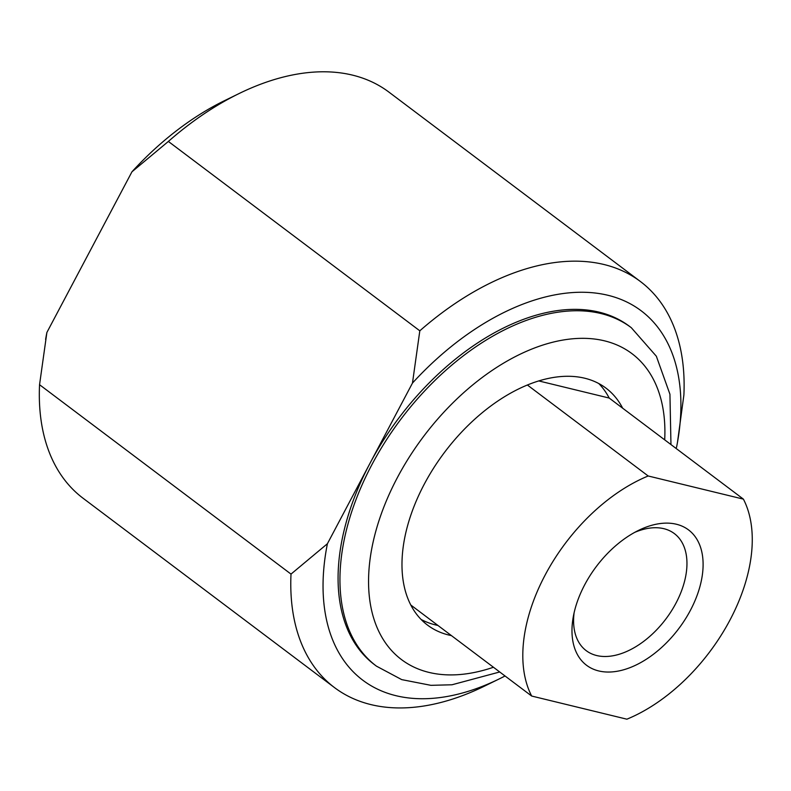 <?xml version="1.0" encoding="UTF-8"?>
<svg xmlns="http://www.w3.org/2000/svg" width="791" height="791" viewBox="0 0 791 791"><rect width="100%" height="100%" fill="white"/><g stroke="black" fill="none" stroke-linecap="round" stroke-linejoin="round"><path stroke-width="1.19" d="M376.417 666.131L374.538 664.707A211.84 129.012 -53 0 1 369.941 463.397L327.405 543.733L291.009 574.098L39.55 384.713L46.887 332.467L131.959 171.795L168.364 141.441L419.813 330.816L412.477 383.062L369.941 463.397A211.84 129.012 -53 0 1 629.418 326.278L631.297 327.692A211.84 129.012 -53 0 0 600.952 313.533A211.84 129.012 -53 0 0 371.819 464.811A211.84 129.012 -53 0 0 376.417 666.131L401.719 679.617L430.907 685.332L451.987 684.779L499.714 671.974M131.959 171.795A231.279 140.847 -53 0 1 224.219 100.813L239.02 93.575A254.208 154.818 127 0 0 168.364 141.441M419.813 330.816A254.208 154.818 -53 0 1 603.958 264.501A254.208 154.818 -53 0 1 640.374 281.487L388.925 92.112A254.208 154.818 127 0 0 352.509 75.125A254.208 154.818 127 0 0 239.02 93.575M675.969 448.349L676.552 447.261A231.279 140.847 127 0 0 677.501 442.199A231.279 140.847 127 0 0 607.982 295.29A231.279 140.847 127 0 0 412.477 383.062M677.501 442.199L683.889 395.006A254.208 154.818 -53 0 0 640.374 281.487M39.55 384.713A254.208 154.818 127 0 0 83.065 498.241L334.524 687.616A254.208 154.818 -53 0 1 291.009 574.098M45.601 339.448L45.937 337.53A231.279 140.847 -53 0 1 46.887 332.467M327.405 543.733A231.279 140.847 127 0 0 395.975 695.694A231.279 140.847 127 0 0 499.23 678.915L484.428 686.153A254.208 154.818 -53 0 1 370.939 704.603A254.208 154.818 -53 0 1 334.524 687.616M499.23 678.915A231.279 140.847 127 0 0 505.034 675.979M451.424 635.608A148.332 90.332 -53 0 1 427.506 625.098A148.332 90.332 -53 0 1 424.292 484.141A148.332 90.332 -53 0 1 605.975 388.124A148.332 90.332 -53 0 1 622.675 408.215M648.185 475.984A148.283 90.312 127 0 0 545.108 575.116A148.283 90.312 127 0 0 531.671 696.04L626.887 719.187A148.283 90.312 127 0 0 729.964 620.055A148.283 90.312 127 0 0 743.402 499.131L648.185 475.984L527.36 384.99M598.757 383.516A148.283 90.312 -53 0 1 609.189 398.051L743.402 499.131M634.708 532.373A73.266 44.622 -53 0 1 663.857 528.685A73.266 44.622 -53 0 1 674.347 533.589A73.266 44.622 -53 0 1 671.262 611.245A73.266 44.622 -53 0 1 596.691 655.541A73.266 44.622 -53 0 1 586.19 650.647A73.266 44.622 -53 0 1 574.088 612.877M676.374 524.235A84.736 51.603 -53 0 1 690.355 610.425A84.736 51.603 -53 0 1 598.698 670.936A84.736 51.603 -53 0 1 573.228 617.109A84.736 51.603 -53 0 1 638.545 530.385A84.736 51.603 -53 0 1 676.374 524.235M437.937 625.444A148.283 90.312 -53 0 1 421.089 619.432M410.806 605.016L531.671 696.04M609.189 398.051L538.711 380.916M664.697 439.855A191.501 116.623 127 0 0 604.512 340.842A191.501 116.623 127 0 0 397.379 477.596A191.501 116.623 127 0 0 493.446 667.248M670.966 444.582L669.937 394.264L656.352 356.237L631.297 327.692"/></g></svg>
